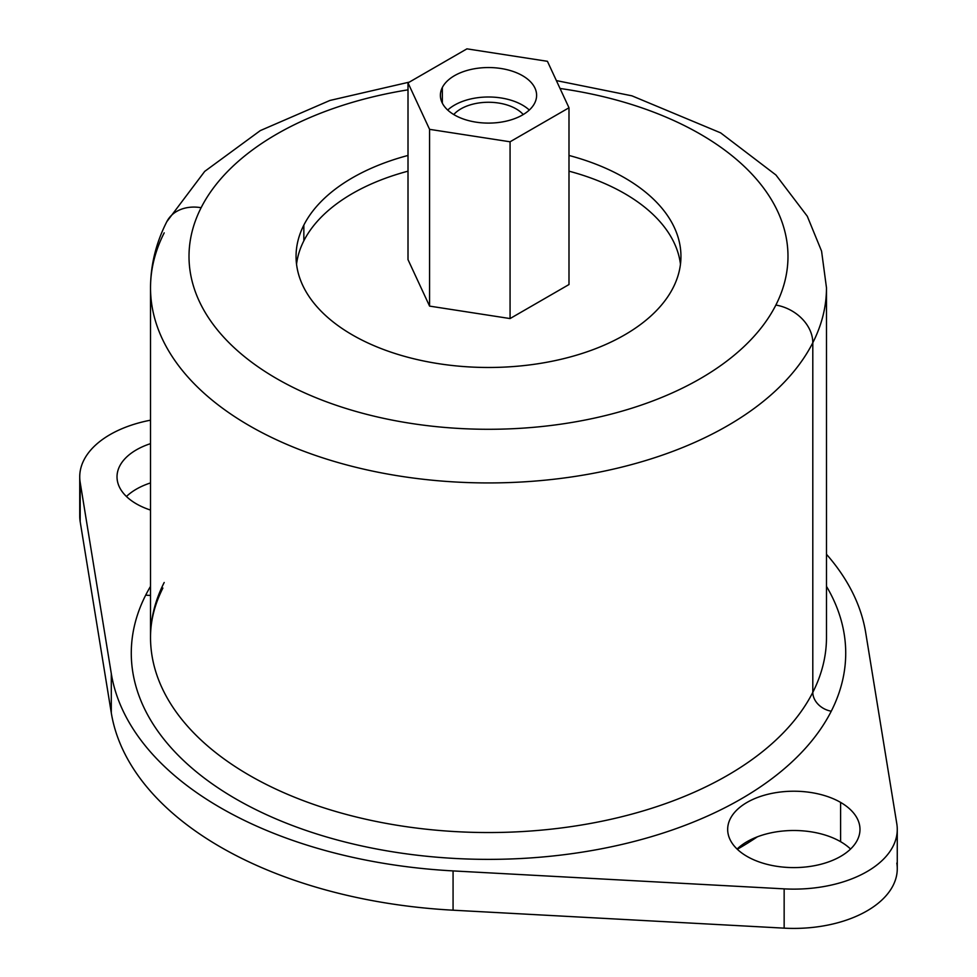 <?xml version="1.0" encoding="UTF-8"?>
<svg xmlns="http://www.w3.org/2000/svg" width="977" height="977" viewBox="0 0 977 977"><rect width="100%" height="100%" fill="white"/><g stroke="black" fill="none" stroke-linecap="round" stroke-linejoin="round"><path stroke-width="1.47" d="M303.847 240.806L303.847 225.101A192.445 111.109 180 0 1 408.007 155.453A192.445 111.109 0 0 0 303.847 225.101A192.445 111.109 0 0 0 434.325 362.992A192.445 111.109 0 0 0 673.153 287.665A192.445 111.109 0 0 0 568.993 155.453A192.445 111.109 180 0 1 680.945 256.377A192.445 111.109 180 0 1 673.153 287.665A192.445 111.109 180 0 1 461.132 366.351A192.445 111.109 180 0 1 296.055 256.377A192.445 111.109 180 0 1 303.847 225.101L303.847 240.806A192.445 111.109 0 0 0 296.544 264.23A192.445 111.109 180 0 1 303.847 240.806A192.445 111.109 180 0 1 408.007 171.17A192.445 111.109 0 0 0 303.847 240.806M680.456 264.23A192.445 111.109 0 0 0 568.993 171.17A192.445 111.109 180 0 1 680.456 264.23M775.872 305.056A299.487 172.905 180 0 1 404.185 422.296A299.487 172.905 180 0 1 201.128 207.698A299.487 172.905 180 0 1 408.007 89.835A299.487 172.905 0 0 0 201.128 207.698A299.487 172.905 0 0 0 404.185 422.296A299.487 172.905 0 0 0 775.872 305.056A38.494 30.153 26.9 0 1 812.803 342.744A337.981 195.131 180 0 1 440.432 480.953A337.981 195.131 180 0 1 150.519 287.8A337.981 195.131 0 0 0 440.432 480.953A337.981 195.131 0 0 0 812.803 342.744A38.494 30.153 -153.1 0 0 775.872 305.056A299.487 172.905 0 0 0 560.041 88.48A299.487 172.905 180 0 1 775.872 305.056M164.197 232.868A337.981 195.131 0 0 0 150.519 287.8C150.629 264.828 156.064 242.785 166.811 221.681A38.494 30.153 26.9 0 1 201.128 207.698A38.494 30.153 -153.1 0 0 166.811 221.681A38.494 30.153 -153.1 0 0 166.811 221.694M826.481 637.419A337.981 195.131 180 0 1 812.803 692.351A337.981 195.131 0 0 0 826.481 637.419L826.481 287.8A337.981 195.131 180 0 1 812.803 342.744L812.803 692.351A337.981 195.131 180 0 1 440.432 830.56A337.981 195.131 180 0 1 150.519 637.419A337.981 195.131 0 0 0 440.432 830.56A337.981 195.131 0 0 0 812.803 692.351L812.803 342.744A337.981 195.131 0 0 0 826.481 287.8L821.572 251.126L807.283 216.235L775.933 174.993L720.635 132.86L631.936 95.831L556.377 80.59M812.803 692.351A19.247 15.082 -153.1 0 0 831.268 711.195A357.228 206.245 180 0 1 387.93 851.028A357.228 206.245 180 0 1 145.732 595.066A19.247 15.082 -153.1 0 0 150.519 595.335A19.247 15.082 26.9 0 1 145.732 595.066A357.228 206.245 180 0 1 150.519 586.359A357.228 206.245 0 0 0 145.732 595.066A357.228 206.245 0 0 0 387.93 851.028A357.228 206.245 0 0 0 831.268 711.195A19.247 15.082 26.9 0 1 812.803 692.351M164.197 582.487A337.981 195.131 0 0 0 150.519 637.419L150.519 287.8M826.481 586.359A357.228 206.245 180 0 1 831.268 711.195A357.228 206.245 0 0 0 826.481 586.359M897.265 829.412L897.265 868.687A103.44 59.719 180 0 1 784.152 928.15L784.152 888.862A103.44 59.719 0 0 0 897.265 829.412A103.44 59.719 0 0 0 896.813 823.831L865.707 632.681A378.868 218.738 0 0 0 826.481 554.277A378.868 218.738 180 0 1 865.707 632.681L896.813 823.831A103.44 59.719 180 0 1 784.152 888.862L453.072 870.91A378.868 218.738 180 0 1 111.293 673.593L80.187 482.443A103.44 59.719 180 0 1 150.519 420.183A103.44 59.719 0 0 0 79.735 476.849A103.44 59.719 0 0 0 80.187 482.443L80.187 521.718A103.44 59.719 180 0 1 79.735 516.137L79.735 476.849M840.599 802.398A66.155 38.188 0 0 0 747.051 802.398A66.155 38.188 0 0 0 747.051 856.414A66.155 38.188 0 0 0 840.599 856.414A66.155 38.188 0 0 0 840.599 802.398L840.599 841.686A66.155 38.188 0 0 0 737.085 849.05A66.155 38.188 180 0 1 840.599 841.686L840.599 802.398A66.155 38.188 180 0 1 859.98 829.412A66.155 38.188 180 0 1 819.141 864.694A66.155 38.188 180 0 1 747.051 856.414A66.155 38.188 180 0 1 727.67 829.412A66.155 38.188 180 0 1 768.508 794.13A66.155 38.188 180 0 1 840.599 802.398M150.519 443.643A66.155 38.188 0 0 0 136.401 503.863A66.155 38.188 0 0 0 150.519 510.067A66.155 38.188 180 0 1 136.401 503.863A66.155 38.188 180 0 1 117.02 476.849A66.155 38.188 180 0 1 150.519 443.643M80.187 521.718L80.187 482.443L111.293 673.593L111.293 712.868L80.187 521.718L111.293 712.868L111.293 673.593A378.868 218.738 0 0 0 453.072 870.91L453.072 910.198A378.868 218.738 180 0 1 111.293 712.868A378.868 218.738 0 0 0 453.072 910.198L453.072 870.91L784.152 888.862L784.152 928.15L453.072 910.198L784.152 928.15A103.44 59.719 0 0 0 896.813 863.106M850.564 849.05A66.155 38.188 0 0 0 840.599 841.686A66.155 38.188 180 0 1 850.564 849.05M150.519 482.919A66.155 38.188 0 0 0 126.436 496.499A66.155 38.188 180 0 1 150.519 482.919M757.309 836.849A353.613 204.156 180 0 1 737.317 849.269A353.613 204.156 0 0 0 757.309 836.849M453.768 114.541A38.995 22.508 180 0 1 488.5 102.267A38.995 22.508 180 0 1 523.232 114.541A38.995 22.508 0 0 0 488.5 102.267A38.995 22.508 0 0 0 453.768 114.541M447.71 110.047A48.105 27.771 180 0 1 529.29 110.047A48.105 27.771 0 0 0 447.71 110.047M442.337 87.503L442.337 103.147L442.337 87.503A48.105 27.771 180 0 1 495.339 67.828A48.105 27.771 180 0 1 536.605 95.319A48.105 27.771 180 0 1 534.663 103.147A48.105 27.771 180 0 1 481.661 122.821A48.105 27.771 180 0 1 440.395 95.319A48.105 27.771 180 0 1 442.337 87.503A48.105 27.771 0 0 0 474.956 121.978A48.105 27.771 0 0 0 534.663 103.147A48.105 27.771 0 0 0 502.044 68.671A48.105 27.771 0 0 0 442.337 87.503M408.007 82.874L466.933 48.85L547.425 61.307L568.993 107.775L510.067 141.787L429.575 129.343L408.007 82.874L408.007 259.638L408.007 82.874L429.575 129.343L429.575 306.106L408.007 259.638L429.575 306.106L429.575 129.343L510.067 141.787L510.067 318.563L429.575 306.106L510.067 318.563L510.067 141.787L568.993 107.775L568.993 284.539L510.067 318.563L568.993 284.539L568.993 107.775L547.425 61.307L466.933 48.85L408.007 82.874M409.314 82.117L329.896 100.46L260.322 130.588L204.718 171.378L166.811 221.681M150.519 637.419C150.482 620.945 154.61 604.494 162.878 588.069"/></g></svg>

